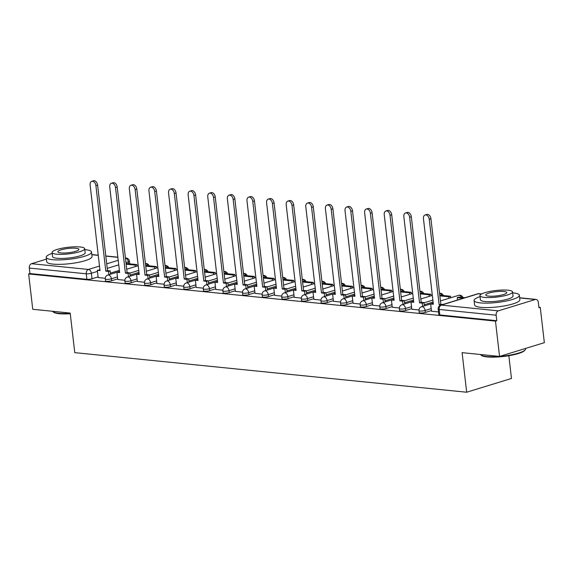 <?xml version="1.0" encoding="UTF-8"?>
<svg xmlns="http://www.w3.org/2000/svg" width="573" height="573" viewBox="0 0 573 573"><rect width="100%" height="100%" fill="white"/><g stroke="black" fill="none" stroke-linecap="round" stroke-linejoin="round"><path stroke-width="0.86" d="M419.214 312.593A3.646 0.738 -6.6 0 0 420.231 312.98A3.646 0.738 -6.6 0 0 425.352 312.428L425.13 310.473A3.646 0.738 173.4 0 1 420.002 311.024A3.646 0.738 173.4 0 1 418.992 310.638L419.214 312.593M399.61 310.616A3.646 0.738 -6.6 0 0 400.62 310.996A3.646 0.738 -6.6 0 0 405.748 310.444L405.519 308.496A3.646 0.738 173.4 0 1 400.398 309.04A3.646 0.738 173.4 0 1 399.381 308.661L399.61 310.616M379.999 308.632A3.646 0.738 -6.6 0 0 381.016 309.019A3.646 0.738 -6.6 0 0 386.138 308.467L385.916 306.512A3.646 0.738 173.4 0 1 380.787 307.064A3.646 0.738 173.4 0 1 379.777 306.677L379.999 308.632M360.396 306.655A3.646 0.738 -6.6 0 0 361.405 307.035A3.646 0.738 -6.6 0 0 366.534 306.483L366.305 304.535A3.646 0.738 173.4 0 1 361.176 305.08A3.646 0.738 173.4 0 1 360.166 304.7L360.396 306.655M340.785 304.671A3.646 0.738 -6.6 0 0 341.795 305.058A3.646 0.738 -6.6 0 0 346.923 304.507L346.701 302.551A3.646 0.738 173.4 0 1 341.572 303.103A3.646 0.738 173.4 0 1 340.563 302.716L340.785 304.671M321.181 302.694A3.646 0.738 -6.6 0 0 322.191 303.074A3.646 0.738 -6.6 0 0 327.312 302.523L327.09 300.574A3.646 0.738 173.4 0 1 321.962 301.119A3.646 0.738 173.4 0 1 320.952 300.739L321.181 302.694M301.57 300.71A3.646 0.738 -6.6 0 0 302.58 301.097A3.646 0.738 -6.6 0 0 307.708 300.546L307.479 298.59A3.646 0.738 173.4 0 1 302.358 299.142A3.646 0.738 173.4 0 1 301.341 298.755L301.57 300.71M281.959 298.734A3.646 0.738 -6.6 0 0 282.976 299.113A3.646 0.738 -6.6 0 0 288.097 298.562L287.875 296.613A3.646 0.738 173.4 0 1 282.747 297.158A3.646 0.738 173.4 0 1 281.737 296.778L281.959 298.734M262.355 296.75A3.646 0.738 -6.6 0 0 263.365 297.136A3.646 0.738 -6.6 0 0 268.493 296.585L268.264 294.629A3.646 0.738 173.4 0 1 263.143 295.181A3.646 0.738 173.4 0 1 262.126 294.794L262.355 296.75M242.744 294.773A3.646 0.738 -6.6 0 0 243.761 295.152A3.646 0.738 -6.6 0 0 248.883 294.601L248.661 292.653A3.646 0.738 173.4 0 1 243.532 293.197A3.646 0.738 173.4 0 1 242.522 292.817L242.744 294.773M223.141 292.789A3.646 0.738 -6.6 0 0 224.15 293.175A3.646 0.738 -6.6 0 0 229.279 292.624L229.05 290.669A3.646 0.738 173.4 0 1 223.921 291.22A3.646 0.738 173.4 0 1 222.911 290.833L223.141 292.789M203.53 290.812A3.646 0.738 -6.6 0 0 204.54 291.191A3.646 0.738 -6.6 0 0 209.668 290.64L209.439 288.692A3.646 0.738 173.4 0 1 204.317 289.243A3.646 0.738 173.4 0 1 203.3 288.856L203.53 290.812M183.919 288.828A3.646 0.738 -6.6 0 0 184.936 289.215A3.646 0.738 -6.6 0 0 190.057 288.663L189.835 286.708A3.646 0.738 173.4 0 1 184.707 287.259A3.646 0.738 173.4 0 1 183.697 286.88L183.919 288.828M164.315 286.851A3.646 0.738 -6.6 0 0 165.325 287.231A3.646 0.738 -6.6 0 0 170.453 286.686L170.224 284.731A3.646 0.738 173.4 0 1 165.103 285.282A3.646 0.738 173.4 0 1 164.086 284.896L164.315 286.851M144.704 284.867A3.646 0.738 -6.6 0 0 145.721 285.254A3.646 0.738 -6.6 0 0 150.842 284.702L150.62 282.747A3.646 0.738 173.4 0 1 145.492 283.298A3.646 0.738 173.4 0 1 144.482 282.919L144.704 284.867M125.1 282.89A3.646 0.738 -6.6 0 0 126.11 283.27A3.646 0.738 -6.6 0 0 131.238 282.725L131.009 280.77A3.646 0.738 173.4 0 1 125.881 281.322A3.646 0.738 173.4 0 1 124.871 280.935L125.1 282.89M105.489 280.906A3.646 0.738 -6.6 0 0 106.499 281.293A3.646 0.738 -6.6 0 0 111.628 280.741L111.406 278.786A3.646 0.738 173.4 0 1 106.277 279.338A3.646 0.738 173.4 0 1 105.267 278.958L105.489 280.906M480.403 354.494A22.798 4.591 -6.6 0 0 480.862 354.988A22.798 4.591 -6.6 0 0 486.599 356.499A22.798 4.591 -6.6 0 0 499.549 356.427L544.35 342.668L540.26 307.343L538.892 307.207M508.838 355.718L511.474 378.459L466.68 392.226L74.769 352.646L70.193 313.066L32.74 309.284L28.65 273.958L495.473 321.109L499.556 356.427L462.103 352.646L466.68 392.226M540.26 307.343L538.957 307.744L538.319 302.243A3.646 2.629 95.8 0 0 536.077 299.414A3.646 2.629 95.8 0 0 535.297 299.493L498.338 310.853A3.646 2.629 95.8 0 0 496.139 315.207L439.197 309.456A3.646 0.738 173.4 0 1 438.187 309.069L438.825 314.577A3.646 0.738 173.4 0 0 439.835 314.957L439.197 309.456A3.646 2.629 95.8 0 1 441.403 305.101L498.338 310.853M495.473 321.109L496.777 320.708L496.139 315.207M119.37 270.356L110.453 273.099M98.076 276.902L92.017 278.764L91.386 273.257A3.646 0.738 173.4 0 1 86.258 273.808L29.316 268.057A3.646 2.629 -84.2 0 1 31.522 263.702L46.427 259.125M29.316 268.057L29.954 273.557L28.65 273.958M117.759 279.524L124.857 280.261M137.37 281.501L144.468 282.245M167.71 280.663L167.323 277.361L169.021 276.838L166.32 276.566L164.623 277.088L154.724 191.54A4.197 2.779 -107.1 0 0 150.599 187.235A4.197 2.779 -107.1 0 0 148.944 190.952L158.843 276.508L156.135 276.229L156.916 283.506L164.071 284.222M176.584 285.461L183.682 286.206M196.195 287.445L203.286 288.183M226.528 286.6L226.149 283.306L227.846 282.783L225.146 282.51L223.449 283.033L213.55 197.477A4.197 2.779 -107.1 0 0 209.424 193.18A4.197 2.779 -107.1 0 0 207.77 196.897L217.668 282.446L214.961 282.174L215.742 289.444L222.897 290.167M235.41 291.406L242.501 292.144M255.021 293.383L262.112 294.128M274.625 295.367L281.723 296.105M294.236 297.344L301.326 298.089M313.839 299.328L320.937 300.066M333.45 301.305L340.541 302.05M353.054 303.289L360.152 304.027M372.665 305.266L379.763 306.011M392.276 307.25L399.367 307.988M422.609 306.405L422.229 303.11L423.927 302.587L421.227 302.315L419.529 302.831L409.631 217.282A4.197 2.779 -107.1 0 0 405.505 212.984A4.197 2.779 -107.1 0 0 403.843 216.701L413.742 302.25L411.042 301.978L411.822 309.248L418.978 309.972M431.49 311.211L438.524 311.941M431.412 310.566L425.352 312.428M433.102 302.043L424.178 304.786M411.808 308.582L405.748 310.444M413.491 300.059L404.574 302.802M392.197 306.605L386.138 308.467M393.88 298.082L384.963 300.825M372.593 304.621L366.534 306.483M374.276 296.098L365.359 298.841M352.982 302.644L346.923 304.507M354.666 294.121L345.748 296.864M333.371 300.66L327.312 302.523M335.062 292.137L326.144 294.88M313.768 298.683L307.708 300.546M315.451 290.16L306.534 292.903M294.157 296.699L288.097 298.562M295.847 288.176L286.923 290.919M274.553 294.723L268.493 296.585M276.236 286.199L267.319 288.942M254.942 292.746L248.883 294.601M256.625 284.222L247.708 286.958M235.338 290.762L229.279 292.624M237.021 282.238L228.104 284.982M215.727 288.785L209.668 290.64M217.411 280.261L208.493 282.998M196.116 286.801L190.057 288.663M197.807 278.277L188.882 281.021M176.513 284.824L170.453 286.686M178.196 276.301L169.279 279.037M156.902 282.84L150.842 284.702M158.585 274.317L149.668 277.06M137.298 280.863L131.238 282.725M138.981 272.34L130.064 275.076M117.687 278.879L111.628 280.741M98.155 277.547L105.246 278.285M496.777 320.708L439.835 314.957M29.954 273.557L86.895 279.309A3.646 0.738 -6.6 0 0 92.017 278.764M91.78 181.297L93.478 180.774A4.197 2.779 72.9 0 1 97.596 185.072L95.899 185.595A4.197 2.779 -107.1 0 0 91.78 181.297A4.197 2.779 -107.1 0 0 90.119 185.015L100.017 270.563L97.317 270.291L99.938 269.862M108.884 274.718L108.505 271.423L110.202 270.9L107.495 270.628L105.797 271.151L95.899 185.595M108.505 271.423L105.797 271.151M98.155 277.568L97.317 270.291M135.264 266.617L135.085 265.091L136.782 264.568L126.053 263.487M136.782 264.568L136.961 266.094M135.085 265.091L126.132 264.182M107.495 270.628L97.596 185.072M110.202 270.9L110.582 274.195M111.384 183.274L113.082 182.751A4.197 2.779 72.9 0 1 117.207 187.056L115.51 187.579A4.197 2.779 -107.1 0 0 111.384 183.274A4.197 2.779 -107.1 0 0 109.73 186.991L119.628 272.547L116.921 272.268L119.542 271.846M128.488 276.702L128.108 273.4L129.806 272.877L127.106 272.605L125.408 273.128L115.51 187.579M128.108 273.4L125.408 273.128M117.766 279.545L116.921 272.268M154.875 268.594L154.696 267.068L156.393 266.545L145.657 265.464M156.393 266.545L156.572 268.071M154.696 267.068L145.735 266.166M127.106 272.605L117.207 187.056M129.806 272.877L130.186 276.179M130.995 185.258L132.692 184.735A4.197 2.779 72.9 0 1 136.811 189.033L135.113 189.556A4.197 2.779 -107.1 0 0 130.995 185.258A4.197 2.779 -107.1 0 0 129.333 188.975L139.232 274.524L136.532 274.252L139.153 273.822M148.099 278.679L147.719 275.384L149.417 274.861L146.709 274.589L145.012 275.112L135.113 189.556M147.719 275.384L145.012 275.112M137.37 281.529L136.532 274.252M174.478 270.578L174.299 269.052L175.997 268.529L165.268 267.448M175.997 268.529L176.176 270.055M174.299 269.052L165.346 268.143M146.709 274.589L136.811 189.033M149.417 274.861L149.797 278.156M150.599 187.235L152.296 186.712A4.197 2.779 72.9 0 1 156.422 191.017L154.724 191.54M167.323 277.361L164.623 277.088M194.089 272.555L193.91 271.029L195.608 270.506L184.871 269.425M195.608 270.506L195.787 272.032M193.91 271.029L184.957 270.127M166.32 276.566L156.422 191.017M169.021 276.838L169.407 280.14M158.757 275.806L156.135 276.229M170.21 189.219L171.907 188.696A4.197 2.779 72.9 0 1 176.033 192.994L174.335 193.516A4.197 2.779 -107.1 0 0 170.21 189.219A4.197 2.779 -107.1 0 0 168.548 192.936L178.447 278.485L175.746 278.213L178.368 277.783M187.314 282.639L186.934 279.345L188.632 278.822L185.931 278.55L184.234 279.072L174.335 193.516M186.934 279.345L184.234 279.072M176.591 285.49L175.746 278.213M213.693 274.539L213.521 273.013L215.219 272.49L204.482 271.409M215.219 272.49L215.391 274.016M213.521 273.013L204.561 272.103M185.931 278.55L176.033 192.994M188.632 278.822L189.011 282.117M189.821 191.196L191.518 190.673A4.197 2.779 72.9 0 1 195.637 194.978L193.939 195.5A4.197 2.779 -107.1 0 0 189.821 191.196A4.197 2.779 -107.1 0 0 188.159 194.913L198.057 280.469L195.357 280.19L197.979 279.767M206.925 284.623L206.538 281.322L208.243 280.799L205.535 280.526L203.838 281.049L193.939 195.5M206.538 281.322L203.838 281.049M196.195 287.467L195.357 280.19M233.304 276.515L233.125 274.99L234.823 274.467L224.086 273.385M234.823 274.467L235.002 275.993M233.125 274.99L224.172 274.087M205.535 280.526L195.637 194.978M208.243 280.799L208.622 284.101M70.271 313.746A22.254 4.484 173.4 0 1 59.198 313.703A22.254 4.484 173.4 0 1 53.597 312.221L53.01 311.776A22.798 4.591 -6.6 0 0 58.747 313.288A22.798 4.591 -6.6 0 0 70.221 313.324M52.193 253.388A22.798 4.591 -6.6 0 0 46.212 257.291A22.798 4.591 -6.6 0 0 52.544 259.684A22.798 4.591 -6.6 0 0 77.577 257.972A22.798 4.591 -6.6 0 0 91.515 252.048A22.798 4.591 -6.6 0 0 85.191 249.656A22.798 4.591 -6.6 0 0 84.811 249.613M46.212 257.291L46.728 261.725A22.798 4.591 -6.6 0 0 53.053 264.124A22.798 4.591 -6.6 0 0 78.093 262.405A22.798 4.591 -6.6 0 0 92.031 256.482L91.515 252.048M84.704 248.696L85.176 252.779A16.416 3.309 173.4 0 1 75.142 257.048A16.416 3.309 173.4 0 1 57.114 258.28A16.416 3.309 173.4 0 1 52.558 256.554L52.086 252.471A16.416 3.309 -6.6 0 0 56.641 254.197A16.416 3.309 -6.6 0 0 74.669 252.965A16.416 3.309 -6.6 0 0 84.704 248.696A16.416 3.309 -6.6 0 0 80.148 246.977A16.416 3.309 -6.6 0 0 62.12 248.209A16.416 3.309 -6.6 0 0 52.086 252.471M75.965 248.259A10.579 2.134 -6.6 0 0 64.348 249.054A10.579 2.134 -6.6 0 0 57.88 251.805A10.579 2.134 -6.6 0 0 60.817 252.915A10.579 2.134 -6.6 0 0 72.434 252.12A10.579 2.134 -6.6 0 0 78.902 249.37A10.579 2.134 -6.6 0 0 75.965 248.259M52.551 311.282A22.798 4.591 -6.6 0 0 53.01 311.776M499.563 356.427A22.798 4.591 -6.6 0 0 525.197 349.859L524.725 350.432A22.254 4.484 173.4 0 1 509.333 355.632A22.254 4.484 173.4 0 1 487.05 356.915A22.254 4.484 173.4 0 1 481.456 355.439L480.862 354.988M525.197 349.859A22.798 4.591 -6.6 0 0 525.57 348.864L525.527 348.448M480.045 296.606A22.798 4.591 -6.6 0 0 474.072 300.503A22.798 4.591 -6.6 0 0 480.396 302.895A22.798 4.591 -6.6 0 0 505.436 301.183A22.798 4.591 -6.6 0 0 519.374 295.26A22.798 4.591 -6.6 0 0 513.043 292.867A22.798 4.591 -6.6 0 0 512.663 292.832M474.072 300.503L474.58 304.943A22.798 4.591 -6.6 0 0 480.912 307.336A22.798 4.591 -6.6 0 0 505.952 305.617A22.798 4.591 -6.6 0 0 519.883 299.7L519.374 295.26M512.556 291.915L513.028 295.997A16.416 3.309 173.4 0 1 502.994 300.259A16.416 3.309 173.4 0 1 484.966 301.491A16.416 3.309 173.4 0 1 480.41 299.772L479.938 295.689A16.416 3.309 -6.6 0 0 484.493 297.408A16.416 3.309 -6.6 0 0 502.521 296.177A16.416 3.309 -6.6 0 0 512.556 291.915A16.416 3.309 -6.6 0 0 508 290.189A16.416 3.309 -6.6 0 0 489.972 291.421A16.416 3.309 -6.6 0 0 479.938 295.689M503.825 291.471A10.579 2.134 -6.6 0 0 492.207 292.266A10.579 2.134 -6.6 0 0 485.739 295.016A10.579 2.134 -6.6 0 0 488.676 296.126A10.579 2.134 -6.6 0 0 500.293 295.331A10.579 2.134 -6.6 0 0 506.761 292.581A10.579 2.134 -6.6 0 0 503.825 291.471M209.424 193.18L211.122 192.657A4.197 2.779 72.9 0 1 215.247 196.954L213.55 197.477M226.149 283.306L223.449 283.033M252.908 278.499L252.736 276.974L254.433 276.451L243.697 275.362M254.433 276.451L254.605 277.977M252.736 276.974L243.776 276.064M225.146 282.51L215.247 196.954M227.846 282.783L228.226 286.077M217.582 281.744L214.961 282.174M229.035 195.157L230.733 194.634A4.197 2.779 72.9 0 1 234.851 198.938L233.154 199.461A4.197 2.779 -107.1 0 0 229.035 195.157A4.197 2.779 -107.1 0 0 227.374 198.874L237.272 284.43L234.572 284.151L237.193 283.728M246.139 288.584L245.76 285.282L247.457 284.76L244.75 284.487L243.052 285.01L233.154 199.461M245.76 285.282L243.052 285.01M235.41 291.428L234.572 284.151M272.519 280.476L272.34 278.951L274.037 278.428L263.308 277.346M274.037 278.428L274.216 279.953M272.34 278.951L263.387 278.048M244.75 284.487L234.851 198.938M247.457 284.76L247.837 288.061M248.639 197.141L250.337 196.618A4.197 2.779 72.9 0 1 254.462 200.915L252.765 201.438A4.197 2.779 -107.1 0 0 248.639 197.141A4.197 2.779 -107.1 0 0 246.984 200.858L256.883 286.407L254.176 286.135L256.797 285.705M265.75 290.561L265.363 287.266L267.061 286.744L264.361 286.471L262.663 286.994L252.765 201.438M265.363 287.266L262.663 286.994M255.021 293.412L254.176 286.135M292.13 282.46L291.951 280.935L293.648 280.412L282.912 279.323M293.648 280.412L293.827 281.937M291.951 280.935L282.998 280.025M264.361 286.471L254.462 200.915M267.061 286.744L267.448 290.038M268.25 199.118L269.947 198.595A4.197 2.779 72.9 0 1 274.073 202.899L272.376 203.422A4.197 2.779 -107.1 0 0 268.25 199.118A4.197 2.779 -107.1 0 0 266.588 202.835L276.487 288.391L273.787 288.112L276.408 287.689M285.354 292.545L284.974 289.243L286.672 288.72L283.972 288.448L282.274 288.971L272.376 203.422M284.974 289.243L282.274 288.971M274.632 295.389L273.787 288.112M311.733 284.437L311.562 282.912L313.259 282.389L302.523 281.307M313.259 282.389L313.431 283.914M311.562 282.912L302.601 282.009M283.972 288.448L274.073 202.899M286.672 288.72L287.052 292.022M287.854 201.102L289.551 200.579A4.197 2.779 72.9 0 1 293.677 204.876L291.979 205.399A4.197 2.779 -107.1 0 0 287.854 201.102A4.197 2.779 -107.1 0 0 286.199 204.819L296.098 290.368L293.397 290.096L296.019 289.666M304.965 294.522L304.578 291.227L306.276 290.704L303.575 290.432L301.878 290.955L291.979 205.399M304.578 291.227L301.878 290.955M294.236 297.373L293.397 290.096M331.344 286.421L331.165 284.896L332.863 284.373L322.126 283.284M332.863 284.373L333.042 285.898M331.165 284.896L322.212 283.986M303.575 290.432L293.677 204.876M306.276 290.704L306.662 293.999M307.465 203.078L309.162 202.556A4.197 2.779 72.9 0 1 313.288 206.86L311.59 207.383A4.197 2.779 -107.1 0 0 307.465 203.078A4.197 2.779 -107.1 0 0 305.803 206.796L315.702 292.345L313.001 292.072L315.623 291.65M324.569 296.506L324.189 293.204L325.887 292.681L323.186 292.409L321.489 292.932L311.59 207.383M324.189 293.204L321.489 292.932M313.846 299.35L313.001 292.072M350.948 288.398L350.776 286.872L352.474 286.35L341.737 285.268M352.474 286.35L352.646 287.875M350.776 286.872L341.816 285.97M323.186 292.409L313.288 206.86M325.887 292.681L326.266 295.983M327.076 205.062L328.773 204.54A4.197 2.779 72.9 0 1 332.892 208.837L331.194 209.36A4.197 2.779 -107.1 0 0 327.076 205.062A4.197 2.779 -107.1 0 0 325.414 208.78L335.312 294.329L332.612 294.056L335.234 293.627M344.18 298.483L343.8 295.188L345.498 294.665L342.79 294.393L341.093 294.916L331.194 209.36M343.8 295.188L341.093 294.916M333.45 301.334L332.612 294.056M370.559 290.375L370.38 288.856L372.078 288.334L361.348 287.245M372.078 288.334L372.257 289.859M370.38 288.856L361.427 287.947M342.79 294.393L332.892 208.837M345.498 294.665L345.877 297.96M346.679 207.039L348.377 206.516A4.197 2.779 72.9 0 1 352.502 210.821L350.805 211.344A4.197 2.779 -107.1 0 0 346.679 207.039A4.197 2.779 -107.1 0 0 345.025 210.757L354.923 296.305L352.216 296.033L354.837 295.611M363.783 300.467L363.404 297.165L365.101 296.642L362.401 296.37L360.704 296.893L350.805 211.344M363.404 297.165L360.704 296.893M353.061 303.31L352.216 296.033M390.163 292.359L389.991 290.833L391.688 290.31L380.952 289.229M391.688 290.31L391.868 291.836M389.991 290.833L381.031 289.931M362.401 296.37L352.502 210.821M365.101 296.642L365.481 299.944M366.29 209.023L367.988 208.5A4.197 2.779 72.9 0 1 372.106 212.798L370.409 213.321A4.197 2.779 -107.1 0 0 366.29 209.023A4.197 2.779 -107.1 0 0 364.629 212.741L374.527 298.289L371.827 298.017L374.448 297.588M383.394 302.444L383.015 299.149L384.712 298.626L382.005 298.354L380.307 298.877L370.409 213.321M383.015 299.149L380.307 298.877M372.665 305.294L371.827 298.017M409.774 294.336L409.595 292.817L411.292 292.294L400.563 291.206M411.292 292.294L411.471 293.82M409.595 292.817L400.642 291.908M382.005 298.354L372.106 212.798M384.712 298.626L385.092 301.921M385.894 211L387.592 210.477A4.197 2.779 72.9 0 1 391.717 214.782L390.02 215.305A4.197 2.779 -107.1 0 0 385.894 211A4.197 2.779 -107.1 0 0 384.239 214.717L394.138 300.266L391.431 299.994L394.052 299.572M403.005 304.428L402.618 301.126L404.316 300.603L401.616 300.331L399.918 300.854L390.02 215.305M402.618 301.126L399.918 300.854M392.276 307.271L391.431 299.994M429.385 296.32L429.206 294.794L430.903 294.271L420.167 293.19M430.903 294.271L431.082 295.797M429.206 294.794L420.253 293.892M401.616 300.331L391.717 214.782M404.316 300.603L404.703 303.905M405.505 212.984L407.202 212.461A4.197 2.779 72.9 0 1 411.328 216.759L409.631 217.282M422.229 303.11L419.529 302.831M448.988 298.297L448.817 296.778L450.514 296.255L439.778 295.167M450.514 296.255L450.686 297.781M448.817 296.778L439.856 295.869M421.227 302.315L411.328 216.759M423.927 302.587L424.307 305.882M413.663 301.548L411.042 301.978M425.116 214.961L426.813 214.438A4.197 2.779 72.9 0 1 430.932 218.743L429.234 219.266A4.197 2.779 -107.1 0 0 425.116 214.961A4.197 2.779 -107.1 0 0 423.454 218.678L433.353 304.227L430.652 303.955L433.274 303.532M442.9 304.499L440.83 304.292L439.133 304.815L429.234 219.266M441.203 305.022L439.133 304.815M431.49 311.232L430.652 303.955M464.982 297.716L458.93 297.108L457.233 297.623L463.285 298.239M457.512 300.008L457.233 297.623M440.83 304.292L430.932 218.743M481.427 294.056L478.362 293.748L441.403 305.101A3.646 2.421 -107.1 0 0 440.744 305.165A3.646 3.646 0 0 0 438.187 309.069M535.297 299.493L519.682 297.917M128.553 263.738L128.345 261.904L125.953 262.635M118.733 264.855L107.237 268.386M97.446 271.394L91.386 273.257A3.646 2.421 72.9 0 0 88.457 269.453L99.494 266.065M106.714 263.845L118.21 260.314M117.866 257.334L105.819 256.117M98.255 255.357L91.823 254.706M31.522 263.702L88.457 269.453A3.646 2.629 95.8 0 0 86.258 273.808L86.895 279.309M431.19 308.611L425.13 310.473A3.646 2.421 -107.1 0 0 422.208 306.67A3.646 2.421 72.9 0 0 421.542 306.734A3.646 3.646 0 0 0 418.992 310.638M432.873 300.087L423.956 302.831M411.579 306.634L405.519 308.496A3.646 2.421 -107.1 0 0 402.597 304.693A3.646 2.421 72.9 0 0 401.938 304.757A3.646 3.646 0 0 0 399.381 308.661M413.262 298.11L404.345 300.854M391.975 304.65L385.916 306.512A3.646 2.421 -107.1 0 0 382.986 302.709A3.646 2.421 72.9 0 0 382.327 302.773A3.646 3.646 0 0 0 379.777 306.677M393.658 296.126L384.741 298.87M372.364 302.673L366.305 304.535A3.646 2.421 -107.1 0 0 363.382 300.732A3.646 2.421 72.9 0 0 362.723 300.796A3.646 3.646 0 0 0 360.166 304.7M374.047 294.15L365.13 296.893M352.76 300.689L346.701 302.551A3.646 2.421 -107.1 0 0 343.771 298.748A3.646 2.421 72.9 0 0 343.112 298.812A3.646 3.646 0 0 0 340.563 302.716M354.443 292.166L345.526 294.909M333.149 298.712L327.09 300.574A3.646 2.421 -107.1 0 0 324.168 296.771A3.646 2.421 72.9 0 0 323.501 296.835A3.646 3.646 0 0 0 320.952 300.739M334.833 290.189L325.915 292.932M313.538 296.728L307.479 298.59A3.646 2.421 -107.1 0 0 304.557 294.787A3.646 2.421 72.9 0 0 303.898 294.851A3.646 3.646 0 0 0 301.341 298.755M315.229 288.205L306.304 290.948M293.935 294.751L287.875 296.613A3.646 2.421 -107.1 0 0 284.946 292.81A3.646 2.421 72.9 0 0 284.287 292.875A3.646 3.646 0 0 0 281.737 296.778M295.618 286.228L286.701 288.971M274.324 292.767L268.264 294.629A3.646 2.421 -107.1 0 0 265.342 290.826A3.646 2.421 72.9 0 0 264.683 290.891A3.646 3.646 0 0 0 262.126 294.794M276.007 284.244L267.09 286.987M254.72 290.79L248.661 292.653A3.646 2.421 -107.1 0 0 245.731 288.849A3.646 2.421 72.9 0 0 245.072 288.914A3.646 3.646 0 0 0 242.522 292.817M256.403 282.267L247.486 285.01M235.109 288.806L229.05 290.669A3.646 2.421 -107.1 0 0 226.127 286.865A3.646 2.421 72.9 0 0 225.461 286.93A3.646 3.646 0 0 0 222.911 290.833M236.792 280.283L227.875 283.026M215.498 286.829L209.439 288.692A3.646 2.421 -107.1 0 0 206.516 284.888A3.646 2.421 72.9 0 0 205.857 284.953A3.646 3.646 0 0 0 203.3 288.856M217.188 278.306L208.264 281.049M195.894 284.845L189.835 286.708A3.646 2.421 -107.1 0 0 186.913 282.904A3.646 2.421 72.9 0 0 186.246 282.969A3.646 3.646 0 0 0 183.697 286.88M197.578 276.322L188.66 279.065M176.283 282.869L170.224 284.731A3.646 2.421 -107.1 0 0 167.302 280.928A3.646 2.421 72.9 0 0 166.643 280.992A3.646 3.646 0 0 0 164.086 284.896M177.967 274.345L169.049 277.088M156.68 280.885L150.62 282.747A3.646 2.421 -107.1 0 0 147.691 278.944A3.646 2.421 72.9 0 0 147.032 279.008A3.646 3.646 0 0 0 144.482 282.919M158.363 272.361L149.446 275.104M137.069 278.908L131.009 280.77A3.646 2.421 -107.1 0 0 128.087 276.967A3.646 2.421 72.9 0 0 127.428 277.031A3.646 3.646 0 0 0 124.871 280.935M138.752 270.384L129.835 273.128M117.465 276.924L111.406 278.786A3.646 2.421 -107.1 0 0 108.476 274.983A3.646 2.421 72.9 0 0 107.817 275.047A3.646 3.646 0 0 0 105.267 278.958M147.848 265.686A3.646 2.421 -107.1 0 0 145.442 263.63M167.459 267.663A3.646 2.421 -107.1 0 0 165.053 265.607M187.063 269.647A3.646 2.421 -107.1 0 0 184.664 267.591M206.674 271.623A3.646 2.421 -107.1 0 0 204.267 269.568M226.278 273.608A3.646 2.421 -107.1 0 0 223.878 271.552M245.889 275.584A3.646 2.421 -107.1 0 0 243.482 273.529M265.5 277.568A3.646 2.421 -107.1 0 0 263.093 275.513M285.103 279.545A3.646 2.421 -107.1 0 0 282.704 277.49M304.714 281.529A3.646 2.421 -107.1 0 0 302.308 279.474M324.318 283.506A3.646 2.421 -107.1 0 0 321.919 281.45M343.929 285.49A3.646 2.421 -107.1 0 0 341.522 283.434M363.533 287.467A3.646 2.421 -107.1 0 0 361.133 285.411M383.144 289.451A3.646 2.421 -107.1 0 0 380.737 287.395M402.755 291.428A3.646 2.421 -107.1 0 0 400.348 289.372M422.358 293.412A3.646 2.421 -107.1 0 0 419.959 291.356M441.969 295.389A3.646 2.421 -107.1 0 0 439.563 293.333M461.573 297.373A3.646 2.421 -107.1 0 0 459.159 295.317A3.646 2.421 -107.1 0 0 458.5 295.374A3.646 3.646 0 0 1 462.963 297.509M129.756 263.859L129.455 261.231A3.646 0.738 173.4 0 1 128.345 261.904A3.646 2.421 72.9 0 0 125.43 258.101A3.646 2.629 -84.2 0 1 126.196 258.022L125.408 257.936M477.696 293.806A3.646 2.421 -107.1 0 1 478.362 293.748A3.646 2.629 -84.2 0 1 479.135 293.663A3.646 3.646 0 0 0 477.696 293.806L440.744 305.165M149.231 265.822A3.646 3.646 0 0 0 145.435 263.551M107.817 275.047L119.499 271.459M126.719 269.238L138.215 265.707M168.842 267.806A3.646 3.646 0 0 0 165.045 265.535M127.428 277.031L139.11 273.436M146.323 271.222L157.819 267.691M188.453 269.783A3.646 3.646 0 0 0 184.649 267.512M147.032 279.008L158.714 275.42M165.934 273.199L177.429 269.668M208.056 271.767A3.646 3.646 0 0 0 204.26 269.496M166.643 280.992L178.325 277.396M185.537 275.183L197.04 271.645M227.667 273.744A3.646 3.646 0 0 0 223.871 271.473M186.246 282.969L197.929 279.38M205.148 277.16L216.644 273.629M247.271 275.728A3.646 3.646 0 0 0 243.475 273.457M205.857 284.953L217.539 281.357M224.752 279.144L236.255 275.606M266.882 277.704A3.646 3.646 0 0 0 263.086 275.434M225.461 286.93L237.15 283.341M244.363 281.121L255.859 277.59M286.493 279.688A3.646 3.646 0 0 0 282.69 277.418M245.072 288.914L256.754 285.318M263.974 283.105L275.47 279.567M306.097 281.665A3.646 3.646 0 0 0 302.3 279.395M264.683 290.891L276.365 287.302M283.578 285.082L295.074 281.551M325.708 283.649A3.646 3.646 0 0 0 321.904 281.379M284.287 292.875L295.969 289.279M303.189 287.066L314.684 283.528M345.311 285.626A3.646 3.646 0 0 0 341.515 283.356M303.898 294.851L315.58 291.263M322.792 289.043L334.295 285.512M364.922 287.61A3.646 3.646 0 0 0 361.126 285.34M323.501 296.835L335.184 293.24M342.403 291.027L353.899 287.488M384.526 289.587A3.646 3.646 0 0 0 380.73 287.317M343.112 298.812L354.794 295.224M362.014 293.004L373.51 289.472M404.137 291.571A3.646 3.646 0 0 0 400.341 289.301M362.723 300.796L374.405 297.201M381.618 294.988L393.114 291.449M423.748 293.548A3.646 3.646 0 0 0 419.945 291.277M382.327 302.773L394.009 299.185M401.229 296.964L412.725 293.433M443.352 295.532A3.646 3.646 0 0 0 439.555 293.261M401.938 304.757L413.62 301.162M420.833 298.948L432.336 295.41M421.542 306.734L433.224 303.146M440.444 300.925L458.5 295.374M536.077 299.414L519.661 297.759M481.678 293.92L479.135 293.663M129.455 261.231A3.646 3.646 0 0 0 126.196 258.022M117.845 257.177L105.797 255.959M98.241 255.193L91.802 254.548"/></g></svg>
